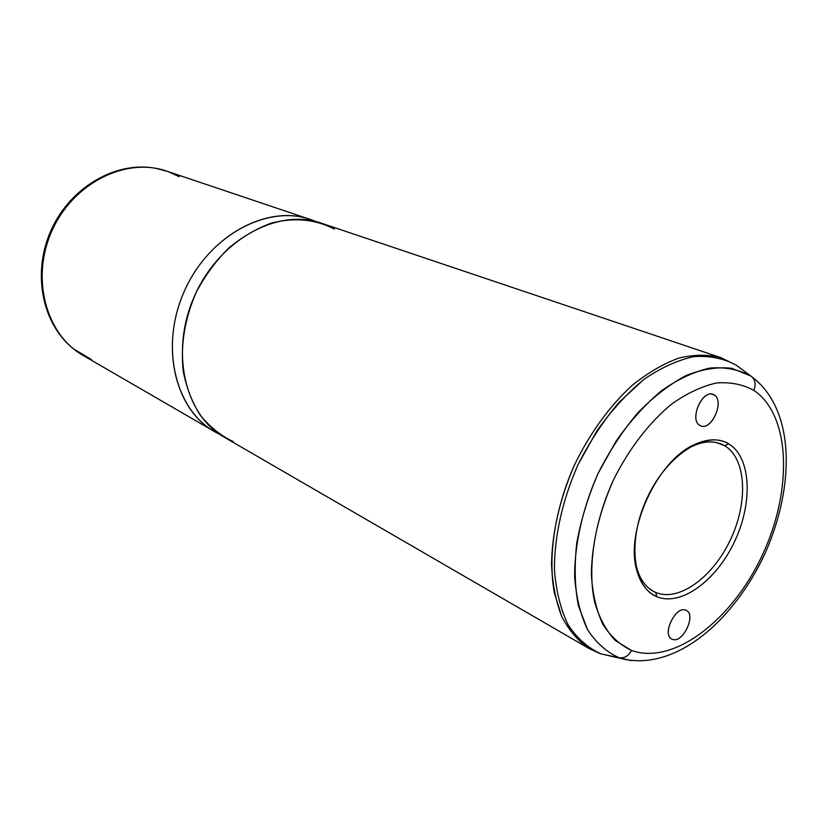 <?xml version="1.0" encoding="UTF-8"?>
<svg xmlns="http://www.w3.org/2000/svg" width="828" height="828" viewBox="0 0 828 828"><rect width="100%" height="100%" fill="white"/><g stroke="black" fill="none" stroke-linecap="round" stroke-linejoin="round"><path stroke-width="1.24" d="M656.801 596.667C647.237 592.496 640.603 583.843 636.908 570.709C624.757 531.855 656.625 461.403 693.833 444.874C707.205 438.509 718.797 438.167 728.64 443.839L724.666 445.754C715.185 440.33 704.028 440.672 691.194 446.789L681.817 452.492C696.265 442.442 709.265 439.575 720.795 443.87L724.666 445.754L728.64 443.839C751.151 457.18 753.149 502.368 734.643 541.377C716.458 580.552 680.844 606.883 656.801 596.667L655.704 592.444L656.801 596.667C680.844 606.883 716.458 580.552 734.643 541.377C753.149 502.368 751.151 457.18 728.64 443.839C706.429 429.877 667.471 454.324 647.465 497.255C627.117 540.011 632.468 587.083 656.801 596.667M634.693 556.654L636.608 567.459C640.147 580.076 646.513 588.408 655.704 592.444C678.805 602.349 713.084 577.126 730.575 539.452C748.377 501.944 746.37 458.515 724.666 445.754L716.675 442.607L724.666 445.754C746.37 458.515 748.377 501.944 730.575 539.452C713.084 577.126 678.805 602.349 655.704 592.444L653.954 591.627C643.118 585.8 636.691 574.146 634.693 556.654M652.278 590.685L655.704 592.444L652.278 590.685M154.112 168.043C115.713 161.481 71.022 187.625 51.864 230.256C32.489 272.785 42.373 323.613 72.647 348.122C42.373 323.613 32.489 272.785 51.864 230.256C71.022 187.625 115.713 161.481 154.112 168.043M179.231 176.685L167.742 171.489L155.405 168.26C116.789 161.16 71.467 187.335 52.133 230.381C32.571 273.312 42.839 324.638 73.661 348.95L91.618 359.683M315.52 221.459L310.096 219.389C267.444 204.247 209.443 235.152 184.727 290.359C159.576 345.369 174.667 409.332 214.193 431.367L219.337 434.079C176.426 414.611 158.355 347.957 184.727 290.359C210.571 232.523 272.567 202.094 315.52 221.459M214.193 431.367L83.183 355.481C45.84 334.533 30.408 277.856 52.133 230.381C73.454 182.709 126.208 156.875 166.594 171.096L310.096 219.389M334.44 229.139C315.52 219.234 294.509 217.215 271.408 223.094C256.359 228.58 242.076 236.953 228.549 248.224C215.839 260.955 205.085 275.589 196.308 292.149C184.779 318.501 180.411 344.841 183.216 371.161C186.435 387.69 192.127 402.377 200.283 415.242C209.639 426.72 220.621 435.507 233.206 441.593M751.286 376.357L736.723 365.531L751.286 376.357M631.039 660.558L618.992 657.722C624.322 658.457 628.504 656.035 631.516 650.446C673.495 665.629 732.2 620.006 762.215 555.34C792.717 490.911 791.019 415.211 753.78 390.35C756.119 384.585 755.322 379.948 751.4 376.45C755.322 379.948 756.119 384.585 753.78 390.35C742.737 384.337 730.255 381.884 716.334 383.002C701.854 386.293 687.043 393.248 671.901 403.878C649.421 422.249 628.866 448.9 613.424 480.023C599.058 512.615 591.71 544.213 591.368 574.839C592.579 593.831 596.398 610.288 602.815 624.229C610.546 636.359 620.12 645.095 631.516 650.446C628.504 656.035 624.322 658.457 618.992 657.722C606.541 652.029 596.046 642.663 587.518 629.632L578.358 605.62C574.777 586.773 574.239 565.969 576.723 543.189C580.997 519.818 588.118 496.562 598.075 473.419L616.156 440.993C630.16 421.141 645.291 404.374 661.551 390.681C678.029 379.152 694.154 371.606 709.917 368.046C725.069 366.845 738.659 369.485 750.696 375.964L731.807 368.315C717.576 366.69 702.33 369.091 686.07 375.529C669.593 384.316 653.489 396.757 637.767 412.882C622.697 430.819 609.47 451.001 598.075 473.419C582.746 507.926 574.591 544.048 574.622 576.298C576.102 596.843 580.397 614.614 587.518 629.632C596.046 642.663 606.541 652.029 618.992 657.722L601.066 653.892C588.097 648.014 577.137 638.367 568.184 624.943C560.691 609.491 556.116 591.202 554.439 570.068C554.201 536.896 562.46 499.76 578.203 464.322L596.812 431.046C611.25 410.698 626.889 393.538 643.718 379.555C660.765 367.818 677.459 360.17 693.792 356.64C709.503 355.522 723.61 358.348 736.102 365.117L741.226 368.884L736.102 365.117C723.61 358.348 709.503 355.522 693.792 356.64C677.459 360.17 660.765 367.818 643.718 379.555L619.116 402.242C603.56 420.614 589.919 441.303 578.203 464.322C562.46 499.76 554.201 536.896 554.439 570.068C556.116 591.202 560.691 609.491 568.184 624.943C577.137 638.367 588.097 648.014 601.066 653.892L631.039 660.558M685.967 610.257L686.308 610.422C696.648 614.894 682.531 644.07 672.336 639.268L671.787 639.009C661.489 634.414 675.958 605.102 685.967 610.257C675.586 604.978 661.127 635.749 672.336 639.268C682.758 644.143 696.865 614.076 685.967 610.257M631.516 650.446L615.401 640.593C606.199 630.781 599.255 617.905 594.587 601.966C587.383 567.946 594.173 522.292 613.424 480.023C628.866 448.9 649.421 422.249 671.901 403.878C687.043 393.248 701.854 386.293 716.334 383.002C730.255 381.884 742.737 384.337 753.78 390.35C791.019 415.211 792.717 490.911 762.215 555.34C732.2 620.006 673.495 665.629 631.516 650.446M699.898 425.406C710.579 432.64 725.39 401.135 714.212 394.987C703.583 387.266 688.378 419.548 699.898 425.406C689.051 420.024 702.04 389.45 713.074 394.428L714.212 394.987C724.893 400.773 711.749 430.953 700.788 425.84L699.898 425.406M711.832 394.118L714.212 394.987L711.832 394.118M720.805 357.613C707.899 354.322 693.895 354.487 678.815 358.1C663.373 363.751 647.889 372.786 632.385 385.196C609.532 406.01 589.091 434.245 573.825 466.371C559.635 499.791 552.204 532.321 551.52 563.961C552.431 583.802 555.867 601.387 561.819 616.725C569.064 630.439 578.182 641.058 589.184 648.583C578.182 641.058 569.064 630.439 561.819 616.725L554.253 592.506C547.836 556.344 554.791 509.893 573.825 466.371C589.091 434.245 609.532 406.01 632.385 385.196C647.889 372.786 663.373 363.751 678.815 358.1C693.895 354.487 707.899 354.322 720.805 357.613L321.109 223.094C278.322 207.9 219.958 239.209 194.973 294.996C169.564 350.586 184.592 415.097 224.253 437.194L589.184 648.583L600.31 653.696L622.697 658.902C676.228 671.125 733.95 620.451 765.02 553.497C795.097 486.067 795.449 409.094 751.4 376.45L736.102 365.117L720.805 357.613M735.926 365.003L736.723 365.531L735.926 365.003M636.908 570.709L636.608 567.459M693.833 444.874L691.194 446.789M154.06 168.032C114.668 161.46 70.173 187.78 51.212 229.967C32.054 272.05 41.669 322.858 72.616 348.102"/></g></svg>
